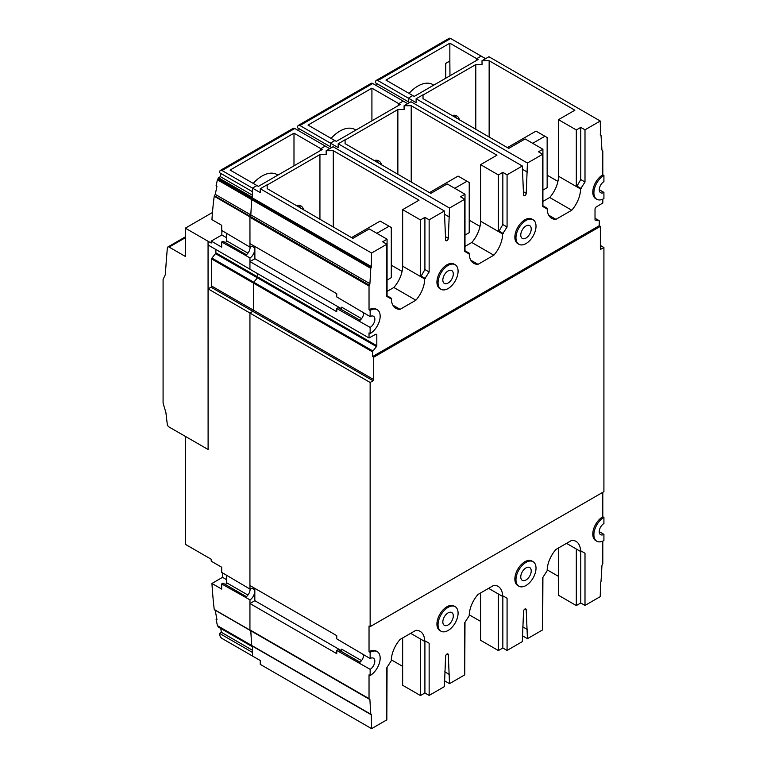 <?xml version="1.0" encoding="UTF-8"?>
<svg xmlns="http://www.w3.org/2000/svg" width="767" height="767" viewBox="0 0 767 767"><rect width="100%" height="100%" fill="white"/><g stroke="black" fill="none" stroke-linecap="round" stroke-linejoin="round"><path stroke-width="1.15" d="M370.145 333.559A14.17 8.178 120 0 0 380.164 316.205A14.17 8.178 120 0 0 377.23 309.724A14.17 8.178 120 0 0 370.145 310.424L370.145 316.598A6.615 3.816 -60 0 1 373.491 316.244A6.615 3.816 -60 0 1 374.862 319.273A6.615 3.816 -60 0 1 370.145 327.394L336.742 308.497L336.742 311.709L249.937 261.595L249.937 269.236L369.032 337.988L369.032 332.916L370.145 333.559L370.145 327.394M585 182.009L580.763 179.564L580.763 127.38L585 129.815L585 182.009L580.542 188.95A22.042 12.723 -60 0 1 571.751 210.225L555.941 219.352A22.042 12.723 -60 0 1 551.713 218.327A22.042 12.723 -60 0 1 547.149 208.231L546.478 208.614L542.691 206.428L542.691 154.244L538.463 151.799L542.911 149.229L525.107 138.942L508.742 148.395L423.02 98.646M423.02 98.905L423.02 94.792L416.117 98.78L527.437 163.045L542.691 154.244M527.437 163.045L526.22 193.313A1.898 1.093 -60 0 1 525.395 195.221A1.898 1.093 -60 0 1 523.938 195.729A1.898 1.093 -60 0 1 523.545 194.876A1.898 1.093 -60 0 1 523.545 194.856L522.317 166.008L410.997 101.733L404.094 105.721L411.217 105.721L496.939 155.202L480.573 164.656L498.387 174.943L502.836 172.364L507.073 174.809L522.317 166.008M507.073 174.809L507.073 227.003L502.615 233.945A22.042 12.723 -60 0 1 493.823 255.21L478.014 264.347A22.042 12.723 -60 0 1 473.785 263.311A22.042 12.723 -60 0 1 469.222 253.225L468.551 253.609L464.764 251.423L464.764 199.238L460.536 196.793L464.994 194.224L447.18 183.936L430.814 193.38L345.092 143.64M345.092 143.899L345.092 139.786L338.189 143.765L449.52 208.039L464.764 199.238M449.52 208.039L448.292 238.307A1.898 1.093 -60 0 1 447.468 240.215A1.898 1.093 -60 0 1 446.01 240.723A1.898 1.093 -60 0 1 445.617 239.86A1.898 1.093 -60 0 1 445.617 239.85L444.39 210.992L333.07 146.727L326.167 150.706L333.29 150.706L419.012 200.197L402.646 209.65L420.46 219.928L424.908 217.358L429.146 219.803L444.39 210.992M429.146 219.803L429.146 271.988L424.688 278.929A22.042 12.723 -60 0 1 415.896 300.204L400.086 309.331A22.042 12.723 -60 0 1 395.858 308.305A22.042 12.723 -60 0 1 391.295 298.21L390.624 298.603L386.836 296.417L386.836 244.222L382.608 241.778L387.067 239.208L369.253 228.93L352.887 238.374L267.165 188.624M267.165 188.883L267.165 184.77L260.262 188.759L371.592 253.033L386.836 244.222M371.592 253.033L371.276 267.405A0.949 0.546 120 0 0 370.797 268.364L369.915 283.665A1.889 1.093 -60 0 1 369.32 285.18A0.949 0.546 120 0 0 369.032 285.995L369.032 309.782A14.17 8.178 -60 0 1 376.108 309.082L377.23 309.724M369.032 337.988L375.504 334.383A1.889 1.093 -60 0 1 376.434 334.297A1.889 1.093 -60 0 1 376.818 335.16L376.818 345.725A0.949 0.546 -60 0 1 376.482 346.588L372.925 351.018A0.949 0.546 120 0 0 372.589 351.88L372.589 356.569L599.248 225.719L599.248 221.021A0.949 0.546 120 0 0 598.912 220.541L595.345 220.225A0.949 0.546 -60 0 1 595.019 219.745L595.019 209.19A1.889 1.093 -60 0 1 596.323 206.889L602.804 203.015L602.804 199.161M599.286 189.746L603.917 192.421A6.615 3.816 -60 0 1 600.657 192.728A6.615 3.816 -60 0 1 599.286 189.698A6.615 3.816 -60 0 1 603.917 181.626L603.917 175.451A14.17 8.178 120 0 0 593.898 192.805A14.17 8.178 120 0 0 596.841 199.295L595.719 198.653A14.17 8.178 -60 0 1 592.786 192.162A14.17 8.178 -60 0 1 602.804 174.809L602.804 151.022A0.949 0.546 120 0 0 602.507 150.553A1.889 1.093 -60 0 1 602.306 150.476A1.889 1.093 -60 0 1 601.922 149.718L601.04 135.443A0.949 0.546 120 0 0 600.561 135.03L600.245 121.013L488.924 56.739L482.021 60.727L489.145 60.727L574.866 110.218L558.501 119.662L576.314 129.949L580.763 127.38M585 129.815L600.245 121.013M518.914 244.28L517.792 243.638A14.17 8.178 -60 0 1 514.858 237.156A14.17 8.178 -60 0 1 521.042 222.9A14.17 8.178 -60 0 1 531.962 219.103L533.075 219.745A14.17 8.178 120 0 0 522.164 223.542A14.17 8.178 120 0 0 515.97 237.799A14.17 8.178 120 0 0 518.914 244.28A14.17 8.178 120 0 0 529.824 240.483A14.17 8.178 120 0 0 536.018 226.227A14.17 8.178 120 0 0 533.075 219.745M440.987 289.274L439.875 288.632A14.17 8.178 -60 0 1 436.931 282.141A14.17 8.178 -60 0 1 443.125 267.884A14.17 8.178 -60 0 1 454.035 264.088L455.157 264.73A14.17 8.178 120 0 0 444.237 268.527A14.17 8.178 120 0 0 438.053 282.783A14.17 8.178 120 0 0 440.987 289.274A14.17 8.178 120 0 0 451.897 285.477A14.17 8.178 120 0 0 458.091 271.221A14.17 8.178 120 0 0 455.157 264.73M596.841 199.295A14.17 8.178 120 0 0 603.917 198.595L603.917 192.421M448.292 238.307L445.416 236.639M526.22 193.313L523.343 191.654M424.688 641.433L425.359 641.049L429.146 643.235L429.146 695.42L424.908 692.975L420.46 695.554L420.46 638.988L424.688 641.433A22.042 12.723 -60 0 0 420.124 631.346A22.042 12.723 -60 0 0 415.896 630.311L400.086 639.438A22.042 12.723 -60 0 0 391.295 660.713L386.836 667.654L386.836 719.849L371.592 728.65L260.262 664.375L260.262 660.521L221.999 638.432A3.145 1.822 60 0 1 219.822 635.162A418.782 241.787 60 0 1 219.525 633.398L252.468 652.42L252.468 656.025L252.496 646.188L252.468 646.763L218.509 627.157A418.782 241.787 60 0 1 218.413 626.514M252.18 645.881A0.949 0.546 -60 0 1 251.701 645.469L250.799 630.771A0.949 0.546 120 0 0 250.79 630.695M250.368 630.349A0.949 0.546 -60 0 1 249.937 629.88L369.032 698.641L369.032 674.855L370.145 675.497A14.17 8.178 120 0 0 380.164 658.144A14.17 8.178 120 0 0 377.23 651.653A14.17 8.178 120 0 0 370.145 652.362L370.145 658.527A6.615 3.816 -60 0 1 373.443 658.201A6.615 3.816 -60 0 1 374.814 661.231A6.615 3.816 -60 0 1 370.145 669.323L336.742 650.426L336.742 653.647L249.937 603.524L249.937 629.88M249.937 603.524L254.826 600.695L254.826 588.356M372.589 356.569L373.702 357.211L373.702 379.598A0.949 0.546 -60 0 1 373.05 380.748L370.145 382.484L249.937 313.08L249.937 585.528L336.742 635.651L336.742 638.863L370.145 658.527M249.965 313.032L252.842 311.344A0.949 0.546 120 0 0 253.493 310.194L253.493 283.119A0.949 0.546 -60 0 1 253.829 282.256L257.396 277.827A0.949 0.546 120 0 0 257.731 276.964L257.731 273.733L257.702 276.954A0.949 0.546 -60 0 1 257.367 277.817L253.81 282.246A0.949 0.546 120 0 0 253.474 283.109L253.474 310.184A0.949 0.546 -60 0 1 252.822 311.335L249.965 313.032L208.106 288.871L210.963 287.165A0.949 0.546 120 0 0 211.615 286.014L211.615 258.939A0.949 0.546 -60 0 1 211.951 258.076L215.508 253.647A0.949 0.546 120 0 0 215.843 252.784L215.843 249.486M249.965 247.147L249.937 217.243A0.949 0.546 -60 0 1 250.234 216.428A1.889 1.093 120 0 0 250.819 214.904A1.889 1.093 -60 0 1 250.205 216.409A0.949 0.546 120 0 0 249.965 216.888L214.233 196.256A417.516 241.059 -120 0 0 211.941 219.669L221.692 225.297L221.692 230.436L249.965 247.147A6.615 3.816 -60 0 1 253.196 246.869A6.615 3.816 -60 0 1 254.567 249.898A6.615 3.816 -60 0 1 249.965 257.942L249.965 261.576L254.874 258.738L254.874 246.447M371.592 266.734L218.413 178.299A418.782 241.787 60 0 1 218.509 177.762L252.468 197.368L252.151 198.634A0.949 0.546 120 0 0 251.681 199.593L250.799 214.894L251.701 199.612A0.949 0.546 -60 0 1 252.18 198.653L252.496 188.126L256.945 185.556L230.1 170.053L293.991 133.161L320.827 148.654L325.304 146.094L329.733 148.654M320.846 150.313L320.846 148.664L325.275 146.085L294.806 128.492A3.145 1.822 -120 0 0 293.234 128.329L220.426 170.36A3.145 1.822 60 0 1 221.999 170.523L252.468 188.116L256.926 185.547L258.374 186.381L322.274 149.488L320.846 148.664L320.827 150.322M330.395 146.775L297.443 127.744A418.782 241.787 60 0 1 297.749 126.287A3.145 1.822 60 0 1 298.353 125.376A3.145 1.822 60 0 1 299.926 125.529L330.395 143.122L330.395 146.775L330.424 143.141L334.872 140.562L336.301 141.387L400.201 104.494L398.773 103.67L403.231 101.1L407.661 103.66M398.773 105.319L398.773 103.67M409.616 102.529L408.351 101.8L408.351 98.147L412.78 95.559L385.945 80.075L449.845 43.182L476.681 58.666L481.149 56.116L450.66 38.503A3.145 1.822 -120 0 0 449.088 38.35L376.281 80.382A3.145 1.822 60 0 1 377.853 80.545L408.322 98.138L412.78 95.559M476.7 60.325L476.7 58.685L481.13 56.096M442.837 280.022A7.402 4.276 -60 0 1 446.068 272.582A7.402 4.276 -60 0 1 451.763 270.598A7.402 4.276 -60 0 1 453.297 273.982A7.402 4.276 -60 0 1 450.066 281.431A7.402 4.276 -60 0 1 444.371 283.416A7.402 4.276 -60 0 1 442.837 280.022M520.764 235.038A7.402 4.276 -60 0 1 523.995 227.588A7.402 4.276 -60 0 1 529.69 225.603A7.402 4.276 -60 0 1 531.224 228.988A7.402 4.276 -60 0 1 527.993 236.437A7.402 4.276 -60 0 1 522.298 238.422A7.402 4.276 -60 0 1 520.764 235.038M453.297 615.92A7.402 4.276 -60 0 1 450.066 623.36A7.402 4.276 -60 0 1 444.371 625.345A7.402 4.276 -60 0 1 442.837 621.96A7.402 4.276 -60 0 1 446.068 614.511A7.402 4.276 -60 0 1 451.763 612.526A7.402 4.276 -60 0 1 453.297 615.92M429.146 695.42L444.39 686.618L445.617 656.351A1.898 1.093 -60 0 1 446.442 654.443A1.898 1.093 -60 0 1 447.899 653.935A1.898 1.093 -60 0 1 448.292 654.797A1.898 1.093 -60 0 1 448.292 654.807L446.95 654.03M531.224 570.926A7.402 4.276 -60 0 1 527.993 578.376A7.402 4.276 -60 0 1 522.298 580.351A7.402 4.276 -60 0 1 520.764 576.966A7.402 4.276 -60 0 1 523.995 569.517A7.402 4.276 -60 0 1 529.69 567.542A7.402 4.276 -60 0 1 531.224 570.926M448.292 654.807L449.52 683.656L464.764 674.855L464.764 622.66L469.222 615.719A22.042 12.723 -60 0 1 478.014 594.454L493.823 585.317A22.042 12.723 -60 0 1 498.051 586.352A22.042 12.723 -60 0 1 502.615 596.438L503.286 596.055L507.073 598.241L507.073 650.435L522.317 641.624L523.545 611.357A1.898 1.093 -60 0 1 524.369 609.449A1.898 1.093 -60 0 1 525.826 608.94A1.898 1.093 -60 0 1 526.22 609.803A1.898 1.093 -60 0 1 526.22 609.813L524.877 609.036M412.799 95.578L414.228 96.402L478.129 59.51L476.7 58.685L476.681 60.344M416.117 98.78L416.117 102.634L408.351 98.147L408.322 101.781L375.37 82.759A418.782 241.787 60 0 1 375.677 81.302A3.145 1.822 60 0 1 376.281 80.382M371.918 120.822L371.918 88.167L398.754 103.66L403.202 101.091L372.733 83.498A3.145 1.822 -120 0 0 371.161 83.344L298.353 125.376M398.754 103.66L398.754 105.328M334.853 140.582L308.027 125.059L371.918 88.167M330.395 143.122L334.853 140.553M260.262 188.759L260.262 192.613L252.496 188.126L252.468 191.712L219.525 172.69A418.782 241.787 60 0 1 219.822 171.281A3.145 1.822 60 0 1 220.426 170.36M185.403 436.433L185.403 544.349L211.222 559.258A417.516 241.059 -120 0 0 211.232 561.195L221.692 567.225L221.692 572.374L249.965 589.085L249.965 585.547M249.965 589.085A6.615 3.816 -60 0 1 253.196 588.797A6.615 3.816 -60 0 1 254.567 591.827A6.615 3.816 -60 0 1 249.965 599.88L245.517 597.311A6.615 3.816 120 0 0 250.109 589.257A6.615 3.816 120 0 0 250.109 589.008M245.517 597.311L221.692 583.936L221.692 589.085L211.941 583.457A417.516 241.059 -120 0 0 214.233 609.516L249.965 630.1M249.965 603.504L249.965 599.88M250.761 630.675A0.949 0.546 -60 0 1 250.771 630.762L251.681 645.45A0.949 0.546 120 0 0 251.883 645.843M249.965 257.942L245.517 255.373A6.615 3.816 120 0 0 250.109 247.319A6.615 3.816 120 0 0 250.109 247.07M445.637 78.263L445.637 63.354L449.845 60.919L449.845 43.182M433.786 85.108L432.856 84.571A29.913 17.267 120 0 0 409.041 93.411M355.859 130.093L354.929 129.556A29.913 17.267 120 0 0 331.114 138.396M293.991 165.816L293.991 133.161M277.932 175.087L277.002 174.55A29.913 17.267 120 0 0 253.187 183.39M219.525 633.398L221.395 632.324A418.782 241.787 60 0 1 220.762 628.461M218.212 626.073L217.406 625.613L218.212 626.073M251.681 645.45L217.416 625.671L216.102 619.295L216.821 618.883M449.845 60.919L449.961 75.77M449.961 60.986L445.752 63.412L445.752 78.196M226.514 579.612L222.555 577.33A417.516 241.059 60 0 1 222.305 572.728M298.66 130.716A418.782 241.787 60 0 1 299.063 128.683M376.108 160.226L377.556 161.07M376.587 85.722A418.782 241.787 60 0 1 376.99 83.689M369.915 283.665L215.259 194.377L216.965 186.189L216.102 185.499L217.416 179.814L251.681 199.593M217.406 179.862L218.212 178.778M217.876 179.018L218.413 178.136M218.509 177.762L220.378 176.678A418.782 241.787 60 0 1 221.001 173.543M298.181 205.22L299.629 206.055M221.692 583.936L223.024 583.169L246.408 596.668M224.999 584.31A1.256 0.729 120 0 0 225.968 583.965A1.256 0.729 120 0 0 226.514 582.699L226.514 575.154M211.941 583.457L222.555 577.33M252.496 650.272L221.395 632.324M249.937 269.169L208.106 245.018L208.058 241.269L208.106 449.529L208.106 288.871M208.058 241.269L185.346 228.154L185.346 256.437L169.143 247.089A2.522 1.457 -120 0 0 167.887 246.964A2.522 1.457 -120 0 0 167.369 247.914A1102.045 636.274 -120 0 0 165.413 273.934L165.413 274.49A205.297 118.53 -120 0 0 163.083 279.562L163.083 403.126A205.297 118.53 -120 0 0 165.873 412.31A692.716 399.943 -120 0 0 167.292 424.247A2.522 1.457 -120 0 0 169.047 426.998L208.106 449.481M185.346 228.154L212.469 212.497M245.517 255.373L221.692 242.008L221.692 247.147L211.232 241.106L221.836 234.99A417.516 241.059 60 0 1 221.884 230.551M226.514 237.684L221.836 234.99M221.692 242.008L223.024 241.241L246.408 254.74M224.999 242.372A1.256 0.729 120 0 0 225.968 242.027A1.256 0.729 120 0 0 226.514 240.771L226.514 233.226M252.496 195.221L220.378 176.678M214.223 196.266L214.635 195.671M214.261 196.074L215.268 194.272M211.232 241.106A417.516 241.059 -120 0 0 211.222 243.034L208.106 241.241M454.035 115.242L455.483 116.076M216.102 619.295L216.965 619.631L215.172 610.206L250.771 630.762M215.182 610.264L214.415 609.823M214.904 609.66L214.223 609.497L214.904 609.66M558.501 576.391L547.168 569.843M558.501 547.983L558.501 595.288L576.314 605.566L576.314 549.009L566.516 543.352M526.22 609.813L527.437 638.671L542.691 629.86L542.691 577.676L547.149 570.734A22.042 12.723 -60 0 1 555.941 549.46L571.751 540.332A22.042 12.723 -60 0 1 575.979 541.358A22.042 12.723 -60 0 1 580.542 551.454L576.314 549.009M580.542 551.454L581.213 551.061L585 553.247L585 605.441L580.763 602.996L580.763 551.32M581.213 551.061L585 553.247M580.763 602.996L576.314 605.566M542.911 577.292L542.691 624.98M527.437 638.671L522.317 635.709M602.804 541.099L602.804 563.668A0.949 0.546 120 0 1 602.373 564.637A0.949 0.546 -60 0 0 601.942 565.557L601.04 581.3A0.949 0.546 120 0 1 600.561 582.258L600.245 596.64L585 605.441M480.573 621.375L469.241 614.837M480.573 592.968L480.573 640.272L498.387 650.56L498.387 594.003L488.589 588.347M502.615 596.438L498.387 594.003M503.286 596.055L507.073 598.241M507.073 650.435L502.836 647.99L502.836 596.314M502.836 647.99L498.387 650.56M464.994 622.277L464.764 669.965M449.52 683.656L444.39 680.703M402.646 666.37L391.314 659.821M402.646 637.962L402.646 685.267L420.46 695.554M425.359 641.049L429.146 643.235M424.908 692.975L424.908 641.308M387.067 667.271L386.836 714.959M456.269 118.099A14.707 8.485 120 0 0 454.965 115.309M459.5 119.968A14.707 8.485 120 0 0 456.758 115.932A14.707 8.485 120 0 0 451.888 115.568M547.149 208.231L542.911 205.786L542.911 149.229M548.702 215.182L555.941 219.352M423.02 95.05L475.789 64.581L475.789 129.374M475.789 64.581L482.021 64.581L482.021 60.727M489.145 137.082L489.145 60.727M580.763 179.564L576.985 186.122L581.213 188.567M576.314 129.949L576.314 186.506L576.985 186.122M580.542 188.95L558.501 176.228A22.042 12.723 -60 0 1 549.709 197.493L542.911 201.424M571.751 210.225L549.709 197.493M558.501 119.662L558.501 176.228M532.672 143.314L544.915 136.248L547.149 137.533L547.149 187.666L542.911 190.111M557.925 181.415L547.149 175.192M544.915 136.248L536.018 131.109L507.399 147.619M485.588 58.666L481.149 56.116M378.342 163.093A14.707 8.485 120 0 0 377.038 160.293M381.573 164.953A14.707 8.485 120 0 0 378.831 160.917A14.707 8.485 120 0 0 373.96 160.562M469.222 253.225L464.994 250.78L464.994 194.224M470.775 260.166L478.014 264.347M345.092 140.035L397.862 109.576L397.862 174.358M397.862 109.576L404.094 109.576L404.094 105.721M411.217 182.076L411.217 105.721M507.073 227.003L502.836 224.558L499.058 231.116L503.286 233.552M502.836 224.558L502.836 172.364M498.387 174.943L498.387 231.5L499.058 231.116M502.615 233.945L480.573 221.212A22.042 12.723 -60 0 1 471.782 242.487L464.994 246.408M493.823 255.21L471.782 242.487M480.573 164.656L480.573 221.212M454.745 188.308L466.998 181.242L469.222 182.527L469.222 232.66L464.994 235.095M479.998 226.409L469.222 220.187M466.998 181.242L458.091 176.094L429.482 192.613M330.424 143.141L338.189 147.619L338.189 143.765M300.415 208.087A14.707 8.485 120 0 0 299.111 205.288M303.646 209.947A14.707 8.485 120 0 0 300.904 205.911A14.707 8.485 120 0 0 296.033 205.556M391.295 298.21L387.067 295.774L387.067 239.208M392.848 305.161L400.086 309.331M267.165 185.029L319.935 154.56L319.935 219.352M319.935 154.56L326.167 154.56L326.167 150.706M333.29 227.061L333.29 150.706M429.146 271.988L424.908 269.553L421.131 276.101L425.359 278.546M424.908 269.553L424.908 217.358M420.46 219.928L420.46 276.494L421.131 276.101M424.688 278.929L402.646 266.207A22.042 12.723 -60 0 1 393.855 287.481L387.067 291.402M415.896 300.204L393.855 287.481M402.646 209.65L402.646 266.207M376.818 233.302L389.07 226.227L391.295 227.511L391.295 277.644L387.067 280.089M402.071 271.403L391.295 265.181M389.07 226.227L380.164 221.088L351.554 237.607M527.437 629.563L522.653 626.802M449.52 674.557L444.726 671.787M527.437 172.153L522.317 169.2M449.52 217.147L444.39 214.185M331.689 147.523L330.424 146.785M599.248 531.656L603.917 534.35A6.615 3.816 -60 0 1 600.609 534.685A6.615 3.816 -60 0 1 599.248 531.656A6.615 3.816 -60 0 1 603.917 523.554L603.917 517.389L602.804 516.747A14.17 8.178 -60 0 0 592.786 534.1A14.17 8.178 -60 0 0 595.719 540.582L596.841 541.224A14.17 8.178 120 0 0 603.917 540.524L603.917 534.35M603.917 517.389A14.17 8.178 120 0 0 593.898 534.743A14.17 8.178 120 0 0 596.841 541.224M359.014 662.899A6.615 3.816 120 0 0 363.683 654.797L363.683 654.797M341.037 650.464L254.826 600.695M336.742 650.426L338.151 649.62L359.982 662.218M340.126 650.752A1.256 0.729 120 0 0 341.094 650.406A1.256 0.729 120 0 0 341.641 649.15L361.506 660.617M370.145 669.323L370.145 675.497M370.145 382.484L370.145 626.649L369.032 626.006L369.032 651.71L370.145 652.362M341.085 308.507L254.874 258.738M249.937 243.599L336.742 293.713L336.742 296.925L370.145 316.598M336.742 308.497L338.199 307.653L360.03 320.261M340.174 308.794A1.256 0.729 120 0 0 341.142 308.449A1.256 0.729 120 0 0 341.689 307.183L361.554 318.66M359.014 320.97A6.615 3.816 120 0 0 363.731 312.898M369.032 309.782L370.145 310.424M600.36 245.45L603.917 247.511L601.012 249.131A0.949 0.546 -60 0 1 600.36 248.738L600.36 226.361L599.248 225.719M603.917 175.451L602.804 174.809M602.804 492.318L602.804 516.747M369.032 651.71A14.17 8.178 -60 0 1 376.108 651.01L377.23 651.653M369.032 698.641A0.949 0.546 120 0 0 369.464 699.111A0.949 0.546 -60 0 1 369.886 699.533L370.797 714.221A0.949 0.546 120 0 0 371.276 714.633L371.592 728.65M440.987 631.203L439.875 630.56A14.17 8.178 -60 0 1 436.931 624.079A14.17 8.178 -60 0 1 443.125 609.823A14.17 8.178 -60 0 1 454.035 606.026L455.157 606.668A14.17 8.178 120 0 0 444.237 610.465A14.17 8.178 120 0 0 438.053 624.721A14.17 8.178 120 0 0 440.987 631.203A14.17 8.178 120 0 0 451.897 627.416A14.17 8.178 120 0 0 458.091 613.149A14.17 8.178 120 0 0 455.157 606.668M518.914 586.218L517.792 585.576A14.17 8.178 -60 0 1 514.858 579.085A14.17 8.178 -60 0 1 521.042 564.828A14.17 8.178 -60 0 1 531.962 561.032L533.075 561.674A14.17 8.178 120 0 0 522.164 565.471A14.17 8.178 120 0 0 515.97 579.727A14.17 8.178 120 0 0 518.914 586.218A14.17 8.178 120 0 0 529.824 582.421A14.17 8.178 120 0 0 536.018 568.165A14.17 8.178 120 0 0 533.075 561.674M370.145 626.649L603.917 491.676L603.917 247.511M600.36 226.361L373.702 357.211M299.926 125.529L372.733 83.498M221.999 170.523L294.806 128.492M247.942 595.067L226.514 582.699M169.143 247.089L185.346 237.732M247.942 253.139L226.514 240.771M250.205 216.409L214.511 195.806M257.702 276.954L215.843 252.784M257.367 277.817L215.508 253.647M372.925 351.018L211.951 258.076M372.589 351.88L211.615 258.939M373.702 379.598L211.615 286.014M373.05 380.748L210.963 287.165M252.151 198.634L218.01 178.922M377.853 80.545L450.66 38.503M420.46 638.988L410.661 633.331M249.937 217.243L369.032 285.995M600.36 248.748L601.012 249.131M595.019 218.298L598.912 220.541M371.276 267.405L252.18 198.653M370.797 268.364L251.701 199.612M369.32 285.18L250.234 216.428M376.818 335.16L375.485 334.393M376.818 345.725L257.731 276.964M376.482 346.588L257.396 277.827M371.592 714.949L371.027 714.623M370.797 714.221L251.701 645.469M369.886 699.533L250.799 630.771M185.346 236.878L167.887 246.964M217.694 626.102L251.873 645.833M214.405 609.688L250.109 630.301M599.046 220.589L595.019 218.259M602.613 150.591L602.114 150.303M600.839 135.059L600.245 134.714M251.902 645.843L370.988 714.604M250.128 630.311L369.224 699.073"/></g></svg>

